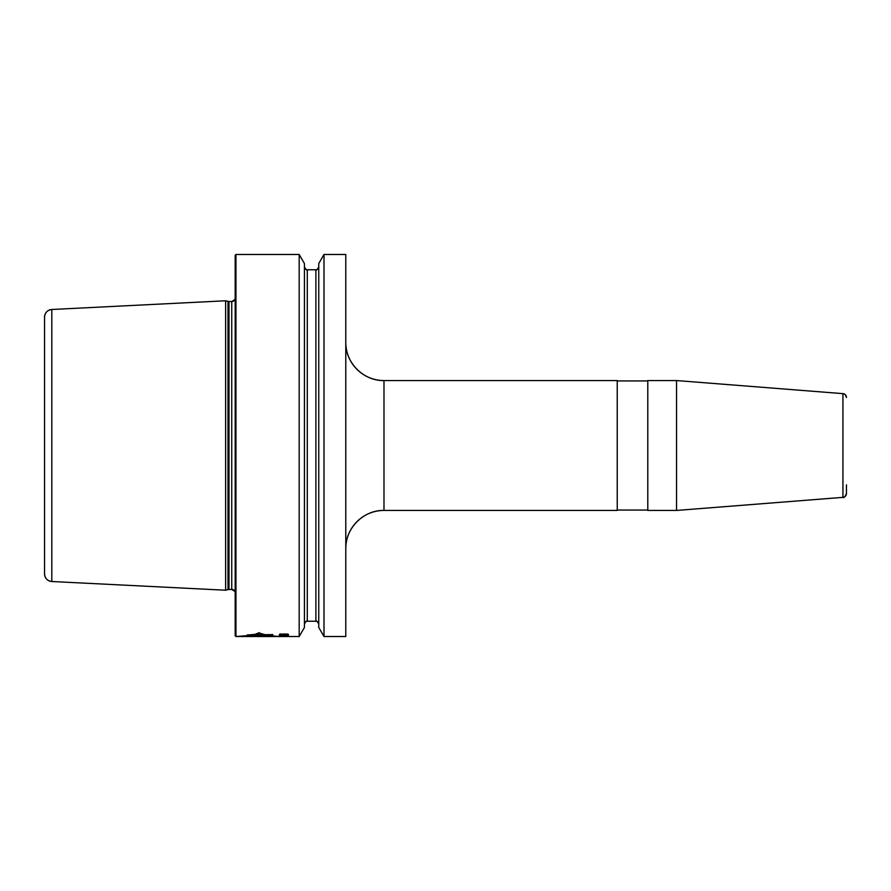 <?xml version="1.0" encoding="UTF-8"?>
<svg xmlns="http://www.w3.org/2000/svg" width="891" height="891" viewBox="0 0 891 891"><rect width="100%" height="100%" fill="white"/><g stroke="black" fill="none" stroke-linecap="round" stroke-linejoin="round"><path stroke-width="1.34" d="M846.45 484.86L846.45 493.547A3.82 3.82 0 0 1 842.931 497.356A3.82 3.82 0 0 0 846.45 493.547C844.924 496.955 843.755 498.225 842.931 497.356L842.931 393.644L676.547 380.557L676.547 510.443L842.931 497.356M842.931 393.644C844 394.624 844.367 391.951 846.45 397.453A3.82 3.82 0 0 0 842.931 393.644L676.547 380.557L647.79 380.557L647.79 510.443L676.547 510.443M617.229 380.557L617.229 510.443L383.988 510.443L617.229 510.443L383.988 510.443L383.988 380.557A38.202 38.202 0 0 1 345.786 342.344C345.262 362.771 363.584 381.081 383.988 380.557L617.229 380.557L383.988 380.557M345.786 254.481L324.001 254.481L345.786 254.481L345.786 636.519L324.001 636.519L324.001 254.481L318.755 263.558L318.755 627.442L324.001 636.519L345.786 636.519L324.001 636.519L318.755 627.442L324.001 636.519M304.432 263.558L299.187 254.481L304.432 263.558L304.432 627.442L299.187 636.519L299.187 254.481L235.948 254.481L235.948 636.519L299.187 636.519L304.432 627.442L299.187 636.519L235.948 636.519L249.179 635.517M255.149 634.849L259.426 633.167L264.616 634.871L272.601 634.559L267.122 635.55L276.455 636.519L243.722 636.519L252.576 635.55L247.386 634.993L255.149 634.37M253.489 636.519L265.596 636.486L253.489 636.464M265.975 636.363L264.905 636.163L267.634 635.684L251.897 635.929L265.975 636.174M268.191 635.483L248.144 635.038L271.811 634.581L268.191 635.483L268.781 634.581M261.598 636.04L256.485 636.096L261.598 635.784M260.306 635.728L260.306 636.486L256.029 636.497L260.283 636.352M284.207 636.519L287.659 636.519M280.142 635.461L284.207 635.461L280.142 635.25M280.142 634.325L284.207 634.325L281.356 634.76L280.142 634.024M259.426 633.167L265.674 634.849L272.824 634.559L268.614 635.528M268.614 635.573L279.696 636.519M259.426 632.643L253.723 634.826L247.163 635.016L249.179 635.561M287.047 636.519L287.86 636.519M281.356 636.519L280.743 636.519M280.542 636.497L288.673 636.441L280.542 636.441M288.673 636.297L279.117 636.386L288.673 636.241M280.743 635.328L287.86 635.261L288.472 635.662L286.434 635.818M284.207 635.461L286.434 635.728M284.207 635.116L285.02 635.673L282.581 635.762M280.743 635.194L279.329 635.673L282.581 635.851M280.743 634.147L287.86 634.047L288.472 634.626L286.434 634.871M284.207 634.325L287.047 634.147L287.659 634.503L286.434 634.737M284.207 633.846L285.02 634.648L282.581 634.782M280.743 633.947L279.329 634.648L282.581 634.915M267.211 634.715L268.191 634.715M279.93 634.013L280.743 634.091M283.594 634.091L284.407 634.013M287.86 634.76L287.86 634.047M279.93 634.782L279.93 634.047M284.407 634.782L284.407 634.058M235.191 255.249L235.948 254.481L235.191 255.249L235.191 635.751L235.948 636.519M228.007 301.414L228.007 589.586L228.987 589.463L228.987 301.537L225.635 300.779L225.635 590.221L228.007 589.586A3.82 3.82 0 0 1 228.987 589.463L231.749 589.463A3.82 3.82 0 0 1 235.191 591.613A3.82 3.82 0 0 0 231.749 589.463L231.749 301.537L228.987 301.537A3.82 3.82 0 0 1 228.007 301.414L225.635 300.779L51.812 309.489A7.64 7.64 0 0 0 44.55 317.118L44.55 573.882A7.64 7.64 0 0 0 51.812 581.511L225.635 590.221L228.007 589.586A3.82 3.82 0 0 1 228.987 589.463L231.749 589.463L235.191 591.613M44.55 550.671L44.55 550.048M44.55 340.952L44.55 317.118L44.55 340.952M647.79 380.936L617.229 380.936L647.79 380.936M318.755 266.899A2.862 2.862 0 0 1 315.893 269.761L307.295 269.761A2.862 2.862 0 0 1 304.432 266.899C305.925 269.639 306.883 270.586 307.295 269.761L307.295 621.239L315.893 621.239A2.862 2.862 0 0 1 318.755 624.101A2.862 2.862 0 0 0 315.893 621.239L315.893 269.761C316.416 270.574 317.374 269.617 318.755 266.899M235.191 299.387A3.82 3.82 0 0 1 231.749 301.537L235.191 299.387M304.432 624.101A2.862 2.862 0 0 1 307.295 621.239C306.693 620.47 305.747 621.417 304.432 624.101A2.862 2.862 0 0 1 307.295 621.239L315.893 621.239C316.383 620.403 317.341 621.361 318.755 624.101M345.786 548.656A38.202 38.202 0 0 1 383.988 510.443C363.584 509.919 345.262 528.229 345.786 548.656A38.202 38.202 0 0 1 383.988 510.443M617.229 510.064L647.79 510.064M225.635 300.779L51.812 309.489L51.812 581.511C47.368 580.887 44.951 578.348 44.55 573.882A7.64 7.64 0 0 0 51.812 581.511L225.635 590.221L228.007 589.586M647.79 380.557L676.547 380.557M318.755 263.558L324.001 254.481M307.295 621.239L315.893 621.239M307.295 269.761L315.893 269.761M281.055 636.519L283.026 636.519M288.227 636.519L299.187 636.519M235.948 254.481L299.187 254.481M228.987 301.537L231.749 301.537M228.987 589.463L231.749 589.463M51.812 581.511L225.635 590.221M51.812 309.489C47.368 310.113 44.951 312.652 44.55 317.118"/></g></svg>
